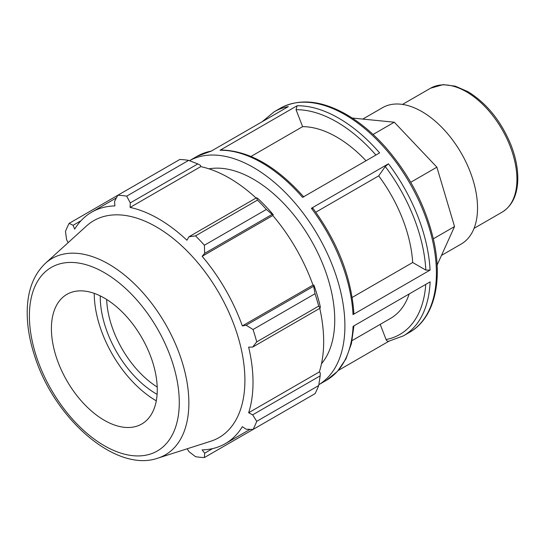 <?xml version="1.0" encoding="UTF-8"?>
<svg xmlns="http://www.w3.org/2000/svg" width="545" height="545" viewBox="0 0 545 545"><rect width="100%" height="100%" fill="white"/><g stroke="black" fill="none" stroke-linecap="round" stroke-linejoin="round"><path stroke-width="0.82" d="M352.22 118.04L394.294 122.209L436.892 167.179L454.537 226.556L437.11 265.081M410.726 182.289L436.892 167.179M433.323 238.805L454.537 226.556M373.08 134.458L394.294 122.209M380.192 324.37L386.071 339.515C386.841 341.102 387.897 341.599 389.246 341.027M318.832 384.675A129.335 74.672 -120 0 0 318.116 235.753A129.335 74.672 -120 0 0 189.503 160.68L197.065 156.299A129.335 74.672 60 0 1 211.276 151.101L288.332 106.616A129.335 74.672 -120 0 0 274.128 111.814L262.227 121.685M388.633 341.252L403.457 335.829A129.335 74.672 -120 0 0 430.128 281.867L353.071 326.353A129.335 74.672 60 0 1 326.401 380.315L318.825 384.688M338.295 370.443L388.96 341.19M297.107 105.757L220.051 150.25A129.335 74.672 60 0 1 302.564 197.385L379.62 152.9A129.335 74.672 -120 0 0 297.107 105.757L296.051 109.715L302.625 126.651L251.013 156.449M388.449 163.807L311.386 208.292A129.335 74.672 60 0 1 353.017 314.594L430.073 270.102A129.335 74.672 -120 0 0 388.449 163.807L385.267 166.538L378.7 175.885L315.807 212.196M352.172 297.441L412.681 262.506L425.836 270.102L430.073 270.102M303.831 197.011C276.526 166.327 248.915 150.652 220.984 149.984L220.051 150.25M353.017 314.594L353.896 313.321C351.307 277.01 337.566 241.878 312.666 207.931M312.449 208.578C312.959 207.74 312.612 207.645 311.386 208.292M412.681 262.506A107.781 62.225 -120 0 0 378.7 175.885M366.008 160.755A107.781 62.225 -120 0 0 302.625 126.651M321.489 363.74A114.961 66.374 -120 0 0 334.739 320.024A114.961 66.374 -120 0 0 292.127 212.863A114.961 66.374 -120 0 0 208.967 168.841M188.665 160.359L126.692 196.139A143.703 82.969 -120 0 0 117.822 195.26L179.796 159.481A143.703 82.969 60 0 1 188.665 160.359L197.808 163.916L200.451 165.333L200.758 166.627A133.648 77.158 60 0 1 256.068 198.026M273.277 214.737A135.085 77.99 -120 0 0 257.894 198.503L256.477 197.787L257.485 200.09A143.703 82.969 60 0 1 266.355 209.45L272.187 214.369L273.277 214.737L272.807 215.507A133.648 77.158 60 0 1 313 285.117L313.9 285.096L313.668 286.227L315.017 293.735A143.703 82.969 60 0 1 318.689 306.099L320.174 308.123L320.269 306.535A135.085 77.99 -120 0 0 313.9 285.096M319.765 308.361A133.648 77.158 60 0 1 319.302 371.956L320.269 372.869L320.174 375.866L318.689 385.56A143.703 82.969 60 0 1 315.017 393.681L253.037 429.46L246.149 429.228L242.334 426.687A133.648 77.158 -120 0 1 225.337 443.644A133.648 77.158 -120 0 1 202.147 449.891L204.668 453.181L204.382 457.555L266.355 421.776M200.758 166.627L130.098 207.427L130.289 202.897L197.808 163.916M126.692 196.139L130.289 202.897M73.091 225.296L69.16 223.355L117.822 195.26L114.579 201.343L114.879 205.915A133.648 77.158 -120 0 0 91.689 212.162A133.648 77.158 -120 0 0 74.685 229.118L73.091 225.296L81.001 220.732M187.18 448.78L188.958 451.628L195.512 456.676A143.703 82.969 -120 0 0 204.382 457.555M319.302 371.956L248.643 412.749A133.648 77.158 -120 0 0 253.016 382.461A133.648 77.158 -120 0 0 248.643 347.124L252.655 347.104L320.174 308.123M318.689 306.099L256.715 341.878L252.655 347.104M272.807 215.507L202.147 256.307L204.668 253.357L272.187 214.369M266.355 209.45L204.382 245.236L204.668 253.357M157.205 387.032A74.849 43.212 60 0 1 106.65 299.471M100.253 295.901A79.338 45.807 -120 0 0 157.096 394.355M94.251 293.373A87.82 50.699 -120 0 0 156.286 400.82M320.174 375.866L252.655 414.847L256.715 421.34L318.689 385.56M252.655 414.847L248.643 412.749M157.873 458.147L210.67 441.273A125.241 72.308 -120 0 0 244.909 380.281A125.241 72.308 -120 0 0 185.062 248.997A125.241 72.308 -120 0 0 86.41 226.046L45.398 263.33C33.933 274.271 27.884 289.633 27.25 309.424C26.821 324.541 29.43 340.516 35.091 357.336C55.065 419.371 116.133 472.89 157.873 458.147A113.36 65.448 -120 0 0 188.863 402.939A113.36 65.448 -120 0 0 108.707 264.1A113.36 65.448 -120 0 0 45.398 263.33M256.715 341.878A143.703 82.969 -120 0 0 253.037 329.514L315.017 293.735M313.668 286.227L246.149 325.208L253.037 329.514M246.149 325.208L242.334 325.91A133.648 77.158 -120 0 0 202.147 256.307M204.382 245.236A143.703 82.969 -120 0 0 195.512 235.869L257.485 200.09M256.477 197.787L188.958 236.768L195.512 235.869M188.958 236.768L186.928 240.236A133.648 77.158 -120 0 0 130.098 207.427M69.16 223.355A143.703 82.969 -120 0 0 65.489 231.475L66.585 239.677L68.159 242.634M253.037 429.46A143.703 82.969 -120 0 0 256.715 421.34M212.57 448.617L204.668 453.181M313 285.117L242.334 325.91M157.26 389.736A74.849 43.212 -120 0 0 121.494 311.277A74.849 43.212 -120 0 0 62.532 297.563A74.849 43.212 -120 0 0 51.407 328.628A74.849 43.212 -120 0 0 81.062 400.636A74.849 43.212 -120 0 0 136.795 426.19A74.849 43.212 -120 0 0 157.26 389.736M352.097 340.591L390.567 318.382A107.781 62.225 -120 0 0 409.2 293.953M441.477 255.421L461.233 244.017A78.712 45.446 -120 0 0 477.536 207.986A78.712 45.446 -120 0 0 443.18 128.77A78.712 45.446 -120 0 0 382.522 107.685L362.766 119.089M516.933 179.394A71.559 41.311 60 0 1 502.115 212.155C511.823 206.126 517.035 195.744 517.75 181.001C518.172 169.72 515.917 157.73 510.992 145.038C501.08 121.024 486.692 103.216 467.835 91.608L455.239 86.158L443.16 84.632L430.557 88.215A71.559 41.311 60 0 1 466.336 91.758A71.559 41.311 60 0 1 516.933 179.394M425.747 284.395A126.338 72.941 60 0 1 386.071 339.515M274.128 111.814L280.293 108.251A129.335 74.672 60 0 1 344.965 114.654A129.335 74.672 60 0 1 429.453 228.628A129.335 74.672 60 0 1 409.629 332.266L403.457 335.829M296.051 109.715A126.338 72.941 60 0 1 375.921 155.032M385.267 166.538A126.338 72.941 60 0 1 425.836 270.102M179.278 402.455A105.989 61.19 60 0 1 104.333 445.721A105.989 61.19 60 0 1 29.389 315.916A105.989 61.19 60 0 1 104.333 272.643A105.989 61.19 60 0 1 179.278 402.455M430.557 88.215L402.496 104.415M502.115 212.155L474.055 228.355M353.916 325.869L351.423 343.629L345.905 358.964L337.478 371.363L326.401 380.315M211.889 150.876L197.065 156.299M280.293 108.251C299.164 98.155 321.223 100.239 346.457 114.505C360.177 122.475 373.196 133.375 385.526 147.211C409.554 174.863 425.577 205.806 433.602 240.038C443.105 281.636 434.079 318.532 409.629 332.266M250.066 429.365L225.337 443.644M116.419 197.883L91.689 212.162"/></g></svg>
